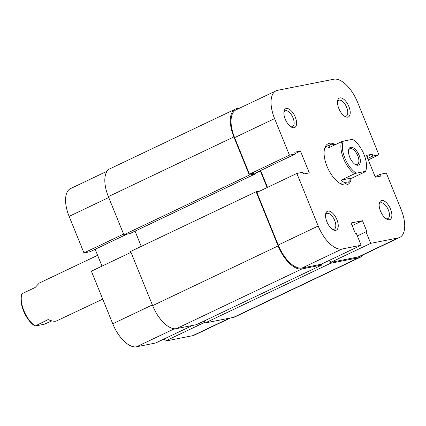 <?xml version="1.0" encoding="UTF-8"?>
<svg xmlns="http://www.w3.org/2000/svg" width="426" height="426" viewBox="0 0 426 426"><rect width="100%" height="100%" fill="white"/><g stroke="black" fill="none" stroke-linecap="round" stroke-linejoin="round"><path stroke-width="0.64" d="M359.118 155.32A9.745 4.67 -115.4 0 1 355.63 164.713A9.745 4.67 -115.4 0 1 349.735 157.173A9.745 4.67 -115.4 0 1 348.617 149.968A9.745 4.67 -115.4 0 1 353.106 147.715A9.745 4.67 -115.4 0 1 359.118 155.32M355.135 164.42A8.701 4.169 64.6 0 0 357.339 164.495A8.701 4.169 64.6 0 0 357.792 155.815A8.701 4.169 64.6 0 0 349.863 148.786A8.701 4.169 64.6 0 0 348.532 150.543M339.857 183.302A20.879 10.006 64.6 0 0 345.47 183.627L347.068 182.701C345.049 183.068 343.132 182.19 341.311 180.065L354.549 173.765A20.879 10.006 -115.4 0 1 341.535 141.709L328.297 148.008L330.336 144.584L331.449 144.228L335.672 144.494M366.253 169.021L366.051 170.086A20.879 10.006 -115.4 0 1 365.668 171.571L365.524 171.369A19.836 9.505 64.6 0 0 366.253 169.021A19.836 9.505 64.6 0 0 352.504 139.313L343.335 141.123A19.836 9.505 64.6 0 0 344.874 158.131A19.836 9.505 64.6 0 0 356.349 173.18L365.524 171.369M348.276 182.296L352.43 177.871L365.668 171.571M102.73 299.127L56.104 321.14C54.07 321.518 51.413 320.986 48.143 319.559L35.049 326.055L44.224 324.245L51.887 320.869M97.613 255.318L39.277 283.072L35.124 287.497L21.886 293.796A20.879 10.006 64.6 0 0 21.502 295.282A20.879 10.006 64.6 0 0 34.905 325.853M35.049 326.055A19.836 9.505 -115.4 0 1 21.3 296.347L21.502 295.282M341.535 141.709L343.335 141.123M356.349 173.18L354.549 173.765M341.311 180.065L352.43 177.871M336.923 219.715A10.442 5.005 -115.4 0 1 333.185 229.779A10.442 5.005 -115.4 0 1 326.864 221.701A10.442 5.005 -115.4 0 1 325.672 213.985A10.442 5.005 -115.4 0 1 330.475 211.573A10.442 5.005 -115.4 0 1 336.923 219.715M332.339 229.252A8.701 4.169 64.6 0 0 334.25 229.22A8.701 4.169 64.6 0 0 334.703 220.54A8.701 4.169 64.6 0 0 326.779 213.511A8.701 4.169 64.6 0 0 325.549 214.976M348.894 106.537A10.442 5.005 -115.4 0 1 345.156 116.602A10.442 5.005 -115.4 0 1 338.84 108.523A10.442 5.005 -115.4 0 1 337.642 100.808A10.442 5.005 -115.4 0 1 342.451 98.39A10.442 5.005 -115.4 0 1 348.894 106.537M344.309 116.074A8.701 4.169 64.6 0 0 346.226 116.042A8.701 4.169 64.6 0 0 346.679 107.357A8.701 4.169 64.6 0 0 338.75 100.328A8.701 4.169 64.6 0 0 337.52 101.793M390.551 209.129A10.442 5.005 -115.4 0 1 386.813 219.193A10.442 5.005 -115.4 0 1 380.498 211.115A10.442 5.005 -115.4 0 1 379.3 203.399A10.442 5.005 -115.4 0 1 384.108 200.981A10.442 5.005 -115.4 0 1 390.551 209.129M385.972 218.666A8.701 4.169 64.6 0 0 387.884 218.634A8.701 4.169 64.6 0 0 388.336 209.949A8.701 4.169 64.6 0 0 380.407 202.92A8.701 4.169 64.6 0 0 379.177 204.389M295.266 117.123A10.442 5.005 -115.4 0 1 291.528 127.188A10.442 5.005 -115.4 0 1 285.207 119.11A10.442 5.005 -115.4 0 1 284.009 111.394A10.442 5.005 -115.4 0 1 288.817 108.981A10.442 5.005 -115.4 0 1 295.266 117.123M290.681 126.66A8.701 4.169 64.6 0 0 292.593 126.629A8.701 4.169 64.6 0 0 293.045 117.949A8.701 4.169 64.6 0 0 285.116 110.92A8.701 4.169 64.6 0 0 283.886 112.384M351.061 179.953A22.621 10.842 -115.4 0 1 340.678 183.776A22.621 10.842 -115.4 0 1 326.987 166.268A22.621 10.842 -115.4 0 1 324.394 149.553A22.621 10.842 -115.4 0 1 334.772 144.302M368.282 159.862L378.906 154.808L357.552 102.229A27.839 13.344 64.6 0 0 333.734 79.231L277.587 90.312A27.839 13.344 64.6 0 0 276.043 90.823A27.839 13.344 64.6 0 0 274.594 118.609L234.604 137.635L249.444 174.186L289.435 155.155L274.594 118.609M330.698 262.379L358.181 256.953L398.172 237.926L370.689 243.352L330.698 262.379L329.793 260.153M256.867 192.456L278.215 245.035L318.206 226.009L296.858 173.43L256.867 192.456M330.336 144.584L327.53 145.921A20.879 10.006 64.6 0 0 324.245 150.484M398.172 237.926A27.839 13.344 64.6 0 0 399.721 237.415L359.73 256.441A27.839 13.344 -115.4 0 1 358.181 256.953M302.039 268.039L321.145 264.264L361.136 245.238L342.03 249.008L302.039 268.039A27.839 13.344 -115.4 0 1 278.215 245.035M267.485 187.403L260.637 170.538M296.858 173.43L302.891 172.237L303.605 174.005L309.303 172.876L300.452 151.076L294.755 152.204L295.468 153.967L255.478 172.993L249.444 174.186M234.604 137.635A27.839 13.344 -115.4 0 1 236.052 109.849L276.043 90.823M295.468 153.967L289.435 155.155M318.206 226.009A27.839 13.344 64.6 0 0 342.03 249.008M370.689 243.352L365.998 231.808L366.924 231.627L362.494 220.727L351.099 222.979L355.524 233.879L356.445 233.698L361.136 245.238M399.721 237.415A27.839 13.344 64.6 0 0 401.164 209.629L386.323 173.084L380.29 174.271L381.009 176.034L375.311 177.163L366.456 155.362L372.154 154.233L372.872 156.001L378.906 154.808M295.293 153.53L300.452 151.076M352.18 225.636L362.494 220.727M357.35 235.924L365.998 231.808M375.13 176.726L380.29 174.271M366.999 156.688L372.154 154.233M367.713 158.456L372.872 156.001M174.447 328.744L136.56 346.769A27.839 13.344 -115.4 0 1 112.741 323.771L91.388 271.192L131 252.346M204.831 322.264L165.219 341.114L192.706 335.688L229.587 318.137M230.402 317.977L194.251 335.177A27.839 13.344 -115.4 0 1 192.706 335.688M164.314 338.883L165.219 341.114M136.56 346.769L155.666 342.999L192.547 325.453M95.163 249.274L102.011 266.138M123.577 234.071L83.97 252.916L90.003 251.729L126.884 234.178M83.97 252.916L69.129 216.371A27.839 13.344 -115.4 0 1 70.572 188.585L107.086 171.209M239.891 108.023L236.851 108.619A27.839 13.344 64.6 0 0 235.306 109.131A27.839 13.344 64.6 0 0 233.858 136.916L249.354 175.07L123.865 234.774L129.898 233.581L255.387 173.877L255.062 173.073M235.306 109.131L109.823 168.84A27.839 13.344 64.6 0 0 108.374 196.626L123.865 234.774M249.354 175.07L255.387 173.877M259.21 171.215L260.366 170.991L255.211 173.441M141.256 246.393L135.058 231.132M267.107 187.584L260.366 170.991M259.977 190.976L256.122 191.737L130.633 251.446L152.636 305.628A27.839 13.344 64.6 0 0 176.46 328.627L196.402 324.692L321.886 264.983L301.943 268.923L176.46 328.627M256.122 191.737L278.119 245.919A27.839 13.344 64.6 0 0 301.943 268.923M321.886 264.983L321.523 264.083M363.208 254.791A27.839 13.344 64.6 0 1 360.471 257.16A27.839 13.344 64.6 0 1 358.926 257.671L330.603 263.263L205.119 322.972L204.288 320.938M330.603 263.263L329.41 260.329M358.926 257.671L233.443 317.381L205.119 322.972M233.443 317.381A27.839 13.344 64.6 0 0 234.987 316.869L360.471 257.16M112.741 323.771L152.348 304.925M108.736 197.52L69.129 216.371M233.858 136.916L108.374 196.626M278.119 245.919L152.636 305.628"/></g></svg>
